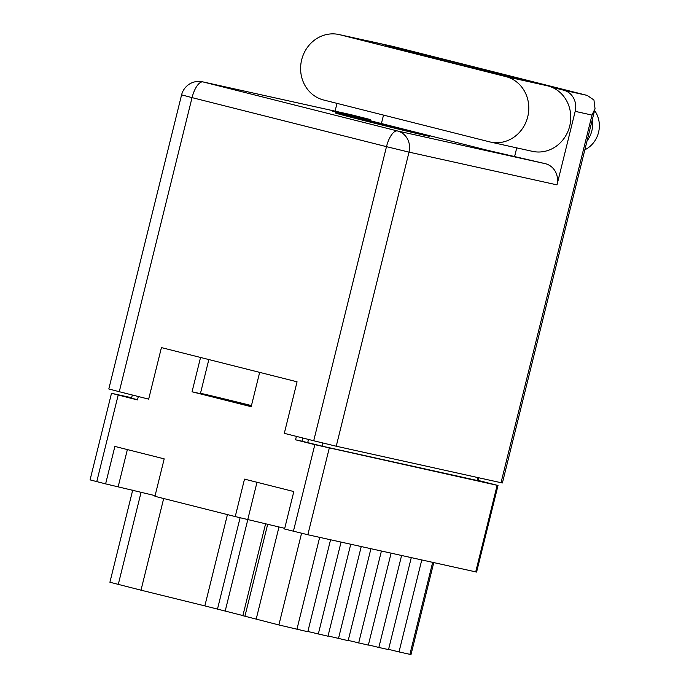 <?xml version="1.0" encoding="UTF-8"?>
<svg xmlns="http://www.w3.org/2000/svg" width="689" height="689" viewBox="0 0 689 689"><rect width="100%" height="100%" fill="white"/><g stroke="black" fill="none" stroke-linecap="round" stroke-linejoin="round"><path stroke-width="1.03" d="M251.382 405.855L221.979 398.793L251.287 406.252M259.667 372.37L251.175 406.699L192.05 391.791L200.404 393.643L208.845 359.555M251.451 405.588A46.895 0.491 13.9 0 0 200.499 393.281M131.651 397.734L111.497 393.298L137.473 399.93L138.317 396.519M296.399 436.387L295.555 439.797L314.839 444.655L498.018 485.487L476.59 572.068L307.837 534.742L284.557 529.006L293.824 491.558L244.509 479.122L235.242 516.569L284.721 528.334M235.242 516.569L154.93 496.313L164.197 458.865L114.882 446.429L105.615 483.876L155.103 495.649M105.615 483.876L90.07 479.88L111.497 393.298M192.05 391.791L200.551 357.462M498.018 485.487L478.028 480.371M295.555 439.797L302.006 441.227L302.807 437.997M322.891 443.036L322.125 446.162L302.006 441.227M137.516 399.741L131.547 398.156L132.322 395.012M322.125 446.162L477.089 480.457L477.804 477.555M478.674 477.753L477.968 480.629L477.089 480.457M391.102 553.172L368.339 645.137L348.229 640.417M381.413 551.028L358.659 642.992M370.923 548.702L348.16 640.675L328.05 635.947M361.234 546.558L338.48 638.531M350.744 544.241L327.99 636.205L307.871 631.486M341.064 542.097L318.301 634.061M330.565 539.771L307.811 631.744L278.881 624.949L242.855 615.69L265.644 523.588M279.011 526.896L256.162 619.222M242.881 615.561L204.848 605.889L227.439 514.597M247.876 519.368L225.182 611.091M163.681 498.526L140.995 590.18L204.848 605.889M140.995 590.18L109.913 582.239L132.71 490.094M433.76 562.612L411.006 654.55L409.903 654.335L399.009 651.923L421.771 559.959M411.281 557.634L388.518 649.606L378.838 647.462L401.592 555.489M388.587 649.348L399.009 651.923M368.408 644.878L378.838 647.462M338.971 34.536L380.948 43.82A33.623 30.971 -77.5 0 1 381.758 44.018L396.666 47.774A77.159 0.81 13.9 0 0 391.249 46.551A77.159 0.81 13.9 0 0 385.272 45.396A77.159 0.81 13.9 0 0 445.111 61.02A77.159 0.81 13.9 0 0 529.1 81.311A77.159 0.81 13.9 0 0 532.83 82.112L547.738 85.875L505.769 76.582A33.623 30.971 -77.5 0 1 527.731 116.794A33.623 30.971 -77.5 0 1 490.43 142.055A33.623 30.971 -77.5 0 1 489.621 141.865L323.632 100A33.623 30.971 -77.5 0 1 301.567 60.227A33.623 30.971 -77.5 0 1 338.971 34.536A33.623 30.971 -77.5 0 1 339.789 34.726L505.769 76.582M490.43 142.055L532.399 151.339A33.623 30.971 -77.5 0 0 569.7 126.087A33.623 30.971 -77.5 0 0 547.738 85.875M594.573 110.49A25.665 23.641 102.5 0 1 598.552 132.374A25.665 23.641 102.5 0 1 584.849 149.797M592.282 119.774A25.665 23.641 102.5 0 1 591.825 130.884A25.665 23.641 102.5 0 1 587.045 140.9M339.169 113.719A48.669 0.508 13.9 0 0 335.397 112.996A48.669 0.508 13.9 0 0 373.137 122.849A48.669 0.508 13.9 0 0 426.112 135.647A48.669 0.508 13.9 0 0 429.884 136.379A48.669 0.508 13.9 0 0 392.136 126.518A48.669 0.508 13.9 0 0 339.169 113.719M587.174 95.401L593.944 100L595.029 108.655L592.006 115.08L575.186 111.351A17.699 16.303 -77.5 0 0 563.628 90.19L587.174 95.401L392.73 46.37L371.268 41.684M396.597 48.066L399.887 48.902L399.741 49.47M369.192 41.159A17.699 16.303 -77.5 0 0 368.761 41.056A17.699 16.303 -77.5 0 0 367.349 40.815M336.999 103.376L335.078 111.153M350.994 114.684L203.022 81.931A17.699 16.303 -77.5 0 0 202.6 81.827L350.572 114.581A17.699 16.303 102.5 0 1 350.994 114.684L370.76 119.662L370.484 120.782M383.506 115.106L381.413 123.538M595.029 108.655L502.402 482.963L501.024 482.696L592.006 115.08M575.186 111.351L556.996 184.876L409.025 152.131L336.241 446.222L501.024 482.696M336.241 446.222L313.71 440.753L386.486 146.654L192.05 97.623L119.266 391.714L148.669 399.129L161.424 347.601L297.062 381.801L284.307 433.338L313.71 440.753M119.266 391.714L108.81 388.958L181.595 94.858L192.05 97.623A17.699 6.89 104.2 0 1 203.022 81.931L397.467 130.962L545.438 163.715A17.699 16.303 102.5 0 1 556.996 184.876M370.76 119.662L332.417 111.179L487.338 150.245L545.438 163.715M551.682 87.176L563.628 90.19M514.666 156.291L516.75 147.877M528.644 81.207A88.485 0.93 13.9 0 0 399.887 48.902M368.761 41.056L392.73 46.37M396.459 48.6L396.666 47.774M293.411 531.236L314.839 444.655M118.189 395.064L96.761 481.645M329.256 448.16L307.837 534.742M475.711 571.896L497.139 485.314M307.699 442.657L308.5 439.436M319.67 537.36L296.916 629.333M278.881 624.949L301.575 533.26M267.728 524.105L244.922 616.267M240.125 517.646L217.491 609.076M141.116 492.153L118.275 584.444M409.903 654.335L432.666 562.37M256.997 482.266L247.816 519.351M127.37 449.581L118.189 486.667M386.486 146.654L409.025 152.131A17.699 16.303 102.5 0 0 397.467 130.962A17.699 6.89 104.2 0 0 386.486 146.654M381.758 44.018L339.789 34.726M202.6 81.827A17.699 17.699 0 0 0 181.595 94.858"/></g></svg>
